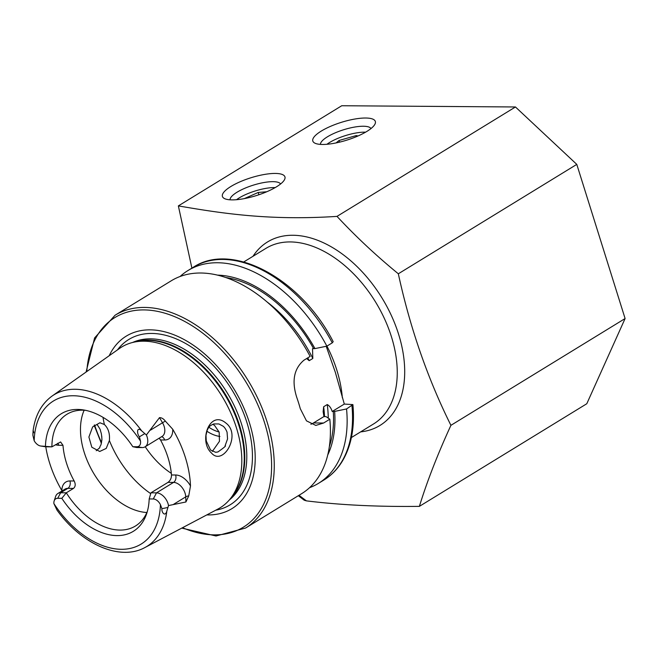 <?xml version="1.0" encoding="UTF-8"?>
<svg xmlns="http://www.w3.org/2000/svg" width="658" height="658" viewBox="0 0 658 658"><rect width="100%" height="100%" fill="white"/><g stroke="black" fill="none" stroke-linecap="round" stroke-linejoin="round"><path stroke-width="0.99" d="M298.321 495.704L304.226 500.22L306.447 500.87C340.153 505.04 377.799 506.874 419.376 506.364C427.165 481.171 437.677 454.16 450.919 425.331C427.642 378.523 410.107 328.005 398.329 273.786C376.212 255.682 355.764 236.543 337.003 216.383C270.282 220.701 223.531 213.686 178.359 205.896L191.897 268.135M178.359 205.896L341.741 105.741L515.461 106.974L576.786 164.385L625.1 318.546L586.796 403.732L419.376 506.364M57.723 498.295L60.643 492.768L67.84 488.359A5.618 4.03 90.4 0 0 69.921 480.957L74.165 480.982C75.736 484.165 75.514 486.632 73.49 488.4L66.302 492.809L61.819 498.328L57.723 498.295A8.307 5.28 -121.5 0 0 54.145 500.977A8.307 5.28 -121.5 0 0 53.874 503.551L56.942 510.016C80.992 543.821 119.682 561.455 144.875 547.555L217.987 509.012A94.258 59.878 -121.5 0 0 230.177 498.92A94.258 59.878 -121.5 0 0 236.461 427.897A94.258 59.878 -121.5 0 0 134.067 342.144A94.258 59.878 -121.5 0 0 119.542 348.427L52.023 396.091C41.38 403.922 35.055 415.609 33.04 431.163M45.764 446.782A89.792 57.04 -121.5 0 0 61.844 490.531A17.347 11.021 -121.5 0 1 69.921 480.957M165.306 421.087L162.518 422.765A11.729 7.452 -121.5 0 1 162.123 436.386L145.081 446.831A11.729 7.452 -121.5 0 1 142.317 447.563L136.905 446.749A7.945 5.042 -121.5 0 0 140.516 441.131L139.414 436.813C136.79 433.844 136.543 426.022 141.676 430.875L146.38 434.971L159.491 417.641C161.662 417.641 163.603 418.792 165.306 421.087L172.717 429.23A90.574 57.534 -121.5 0 1 190.491 485.925L188.739 495.877A5.618 2.879 -2.1 0 0 185.737 496.872L185.926 501.98L188.739 495.877M190.491 485.925A17.347 11.021 58.5 0 0 175.637 475.002A5.618 4.03 -89.6 0 1 173.548 482.404L156.505 492.858L153.273 498.978A7.945 5.042 58.5 0 1 160.429 504.67L161.942 508.683C161.333 512.163 165.158 517.32 166.828 511.11L168.506 505.574L185.926 501.98M101.834 437.381L101.719 436.015M211.473 453.017C198.198 441.14 209.812 409.383 225.908 423.061C241.856 434.897 222.807 466.571 211.473 453.017M153.273 498.978L149.177 498.945L150.953 492.817L168.004 482.372C170.332 480.611 171.491 478.144 171.483 474.969A65.529 41.627 58.5 0 0 167.979 457.483A65.529 41.627 58.5 0 0 160.511 439.963L159.162 438.203M61.819 498.328A68.95 43.806 -121.5 0 0 146.759 513.38A68.95 43.806 -121.5 0 0 149.177 498.945M33.78 432.791C33.27 429.666 32.974 430.529 32.9 435.366L34.183 440.728A8.307 5.28 58.5 0 0 40.656 446.009L45.254 446.724A11.729 7.452 58.5 0 0 46.241 446.807L51.9 446.848L41.355 446.066A8.307 5.28 58.5 0 1 40.656 446.009M136.905 446.749L132.809 446.716A68.95 43.806 -121.5 0 0 83.336 409.918A68.95 43.806 -121.5 0 0 45.451 446.099M85.68 410.345A65.529 41.627 -121.5 0 0 66.968 414.26A65.529 41.627 -121.5 0 0 51.9 446.848L60.602 441.962L62.979 445.301A65.529 41.627 58.5 0 0 74.165 480.982M132.809 446.716L136.765 447.53L142.317 447.563M73.49 488.4L67.84 488.359A11.729 7.452 -121.5 0 0 65.068 489.091L57.879 493.5A11.729 7.452 -121.5 0 1 60.643 492.768L66.302 492.809A65.529 41.627 -121.5 0 0 135.466 525.997A65.529 41.627 -121.5 0 0 147.441 511.101M84.15 410.23A65.529 41.627 -121.5 0 0 94.3 474.369A65.529 41.627 -121.5 0 0 146.857 512.516M309.564 487.685A124.814 79.289 -121.5 0 0 318.431 483.375A124.814 79.289 -121.5 0 0 346.552 408.955L352.902 404.596L344.307 404.061L335.284 372.157L326.195 346.289M332.265 342.843A124.814 79.289 -121.5 0 0 193.362 267.23C232.496 241.231 301.29 279.14 333.187 341.666L332.265 342.843L326.87 346.149A124.814 79.289 -121.5 0 0 187.958 270.545A124.814 79.289 -121.5 0 0 180.095 276.492M326.87 346.149L314.96 348.6A114.064 72.454 -121.5 0 0 217.485 275.126M314.96 348.6L312.517 348.674L312.821 358.462L309.202 360.683L306.793 358.709M181.748 528.119L216.03 535.99L245.557 528.053L301.709 493.623A124.814 79.289 -121.5 0 0 329.822 419.212L323.596 423.028L315.815 425.422L306.472 420.849L300.295 408.692A124.814 79.289 58.5 0 0 298.617 402.984A124.814 79.289 58.5 0 0 296.717 397.276C291.576 380.982 293.97 368.636 303.914 360.222L310.14 356.406A124.814 79.289 -121.5 0 0 171.236 280.801L115.084 315.223L94.604 337.932L86.075 372.05M327.742 454.982A114.064 72.454 -121.5 0 0 334.642 411.406L346.552 408.955M329.822 419.212L326.097 416.654L323.942 416.547L323.136 411.661L323.646 406.759L327.256 404.538C329.485 405.789 331.13 408.108 332.2 411.48L334.642 411.406M208.899 427.248A34.323 21.804 -121.5 0 0 219.106 431.944M206.801 514.91A101.151 64.254 -121.5 0 0 249.472 422.897A101.151 64.254 -121.5 0 0 179.749 337.332A101.151 64.254 -121.5 0 0 109.212 355.715M212.337 451.404L219.468 441.304L219.155 432.109L214.459 425.307L212.699 424.311M109.392 440.515L106.226 448.419L99.712 451.47L91.816 447.218L88.896 437.044L92.63 426.927L99.917 422.765L104.383 424.517C108.315 428.251 109.993 433.589 109.392 440.515A79.569 50.551 -121.5 0 0 150.518 493.492M145.237 446.741A65.529 41.627 -121.5 0 0 171.335 473.373M206.826 431.171A37.448 23.787 -121.5 0 0 219.92 436.443M310.897 424.262A28.08 20.168 90.4 0 0 313.488 422.954L323.942 416.547M332.2 411.48L344.307 404.061M96.808 424.468L97.302 424.961C96.06 422.855 101.069 430.464 100.32 430.118L101.348 433.704C102.36 441.683 101.661 439.569 101.834 440.284L100.978 444.792C97.729 450.261 102.664 445.104 96.233 450.73M227.059 432.174C226.015 429.526 224.756 427.568 223.276 426.294L218.9 423.941L213.858 423.916C210.799 425.208 208.989 426.532 208.438 427.881L207.196 430.176L205.987 435.39L206.275 441L210.535 450.039L215.668 452.301L217.913 451.956C224.131 447.563 226.516 445.524 225.069 445.853L227.561 438.911L227.059 432.174M57.879 493.5A11.729 7.452 -121.5 0 0 55.593 496.551L54.145 500.977M145.081 446.831A11.729 7.452 -121.5 0 0 146.38 434.971M168.506 505.574A11.729 7.452 58.5 0 0 156.505 492.858L150.953 492.817M276.483 186.823A32.768 9.311 -17.4 0 0 284.363 179.93A32.768 9.311 -17.4 0 0 250.895 177.775A32.768 9.311 -17.4 0 0 224.641 198.65A32.768 9.311 -17.4 0 0 276.483 186.823M366.884 131.403A32.768 9.311 -17.4 0 0 374.764 124.51A32.768 9.311 -17.4 0 0 341.296 122.355A32.768 9.311 -17.4 0 0 315.042 143.23A32.768 9.311 -17.4 0 0 366.884 131.403M337.003 216.383L515.461 106.974M398.329 273.786L576.786 164.385M450.919 425.331L625.1 318.546M370.98 128.557A26.526 7.534 -17.4 0 0 343.616 129.758A26.526 7.534 -17.4 0 0 320.471 144.39M280.579 183.985A26.526 7.534 -17.4 0 0 253.215 185.178A26.526 7.534 -17.4 0 0 230.061 199.81M275.192 187.588A26.04 7.402 -17.4 0 0 236.543 199.695M266.753 191.758L258.199 192.473L244.357 198.601M258.907 194.743L258.199 192.473M365.601 132.168A26.04 7.402 -17.4 0 0 326.944 144.275M357.977 135.984L356.315 135.556L339.059 140.483L336.082 142.918M339.577 142.144L339.059 140.483M356.636 136.56L356.315 135.556M253.001 256.291A107.599 68.35 58.5 0 1 382.002 298A107.599 68.35 58.5 0 1 360.642 431.878M306.447 500.87A245.015 155.642 58.5 0 1 299.02 495.277M342.349 397.81A102.977 65.413 -121.5 0 0 336.83 370.125A102.977 65.413 -121.5 0 0 326.944 346.1M243.74 261.966L265.931 248.362A102.977 65.413 58.5 0 1 391.411 336.666A102.977 65.413 58.5 0 1 373.571 423.949L351.38 437.554M141.676 430.875A88.904 56.473 -121.5 0 0 52.023 396.091M144.875 547.555A88.904 56.473 -121.5 0 0 166.828 511.11M53.874 503.551A83.911 53.306 -121.5 0 0 121.228 549.298A83.911 53.306 -121.5 0 0 160.429 504.67M140.516 441.131A83.911 53.306 -121.5 0 0 73.104 395.746A83.911 53.306 -121.5 0 0 34.183 440.728M313.586 348.592A112.181 71.261 -121.5 0 0 225.743 277.52M312.821 358.462A108.438 68.884 -121.5 0 0 266.951 301.866M309.202 360.683A108.438 68.884 -121.5 0 0 307.771 357.853M352.902 404.596C354.909 426.787 351.462 445.532 342.555 460.822C337.694 468.948 331.451 475.364 323.835 480.06A124.814 79.289 -121.5 0 0 351.948 405.649M329.362 446.543A112.181 71.261 -121.5 0 0 333.269 411.398M328.252 418.126A108.438 68.884 -121.5 0 0 327.256 404.538M324.526 416.637A108.438 68.884 -121.5 0 0 323.646 406.759M245.557 528.053A124.814 79.289 -121.5 0 0 267.181 422.255A124.814 79.289 -121.5 0 0 115.084 315.223M182.529 527.708A122.947 78.105 -121.5 0 0 264.639 423.004A122.947 78.105 -121.5 0 0 164.434 313.06A122.947 78.105 -121.5 0 0 86.798 371.548M94.546 424.928A122.947 78.105 -121.5 0 0 101.538 442.628M215.758 510.189A96.965 61.597 -121.5 0 0 246.947 422.633A96.965 61.597 -121.5 0 0 185.49 343.418A96.965 61.597 -121.5 0 0 117.486 349.875M229.198 500.08A92.704 58.891 -121.5 0 0 241.544 424.114A92.704 58.891 -121.5 0 0 132.587 342.489M231.221 497.621A92.704 58.891 -121.5 0 0 239.537 425.339A92.704 58.891 -121.5 0 0 135.704 341.798M230.177 498.92L232.792 495.671A92.827 58.973 -121.5 0 0 238.986 425.734A92.827 58.973 -121.5 0 0 138.147 341.288L134.067 342.144M103.018 417.353A79.569 50.551 -121.5 0 0 104.383 424.517M323.596 423.028L313.488 422.954M57.698 443.286A5.618 4.03 -89.6 0 1 58.743 445.269A17.347 11.021 58.5 0 1 55.412 444.693M41.355 446.066L46.241 446.807M58.743 445.269L62.979 445.301M150.518 430.126L162.518 422.765L159.491 417.641M161.605 436.706A5.618 4.03 90.4 0 1 164.665 439.988A17.347 11.021 -121.5 0 0 172.717 429.23M144.752 433.638L139.414 436.813M164.665 439.988L160.511 439.963M175.637 475.002L171.483 474.969M173.737 504.225L185.737 496.872A11.729 7.452 58.5 0 0 173.548 482.404L168.004 482.372M167.889 507.483L161.942 508.683M193.362 267.23L187.958 270.545M323.835 480.06L318.431 483.375M94.168 425.257L101.381 443.344"/></g></svg>
